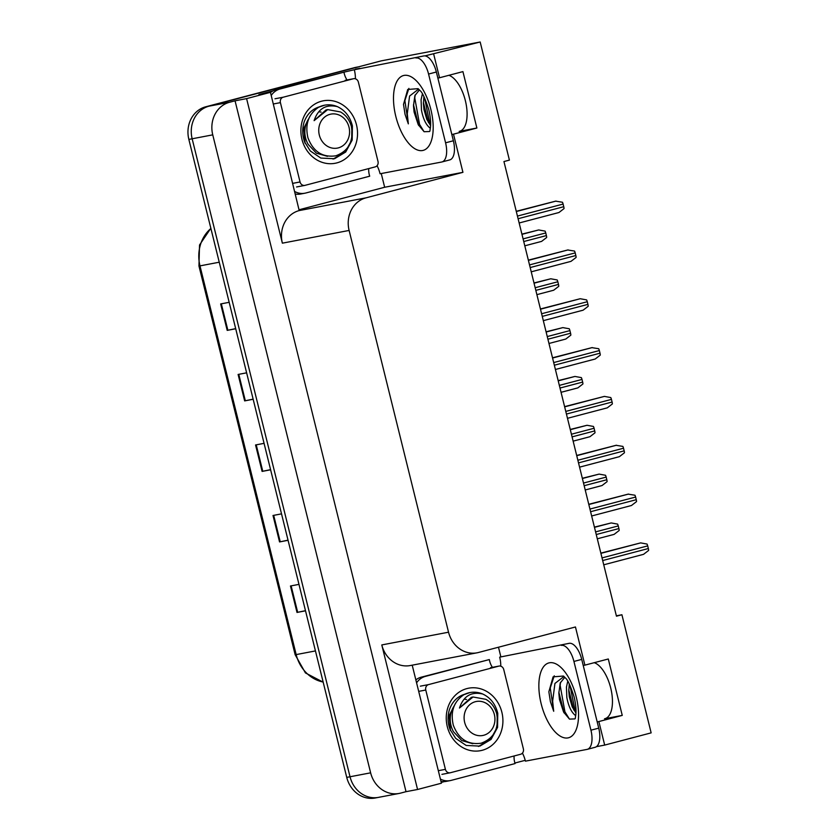 <?xml version="1.0" encoding="UTF-8"?>
<svg xmlns="http://www.w3.org/2000/svg" width="840" height="840" viewBox="0 0 840 840"><rect width="100%" height="100%" fill="white"/><g stroke="black" fill="none" stroke-linecap="round" stroke-linejoin="round"><path stroke-width="1.26" d="M448.875 75.295A29.064 13.398 75.3 0 1 466.084 103.95A29.064 13.398 75.3 0 1 459.585 131.303A29.064 13.398 75.3 0 1 459.165 131.397L476.879 128.016L453.495 134.169L462.935 172.337L365.957 197.852A27.247 24.171 79.2 0 0 349.115 230.444L448.539 632.205A27.247 24.171 79.2 0 0 477.026 652.817A27.247 24.171 79.2 0 0 478.464 652.491L575.452 626.976L584.892 665.144L583.223 665.458M498.488 647.22L500.861 656.827M525.21 760.326L514.899 763.035M444.266 781.62L441.221 782.418M381.255 173.534L384.657 187.257L299.481 209.664M343.739 72.23L355.499 69.447M365.957 197.852L299.208 210.578L270.449 92.337L258.909 94.542L273.294 90.762M448.539 632.205L381.791 644.931L417.564 789.485L441.42 783.206L412.209 665.175M381.791 644.931A27.247 24.171 79.2 0 0 410.277 665.543L477.026 652.817M299.208 210.578A27.247 24.171 79.2 0 0 282.366 243.17L246.593 98.616L235.053 100.821L406.024 791.679L400.565 793.118A27.247 24.171 -100.8 0 1 399.126 793.443A27.247 24.171 -100.8 0 1 370.629 772.832L212.751 134.852A27.247 24.171 -100.8 0 1 229.593 102.249L235.053 100.821M270.449 92.337L246.593 98.616M379.964 797.045A27.247 24.171 -100.8 0 1 378.525 797.37A27.247 24.171 -100.8 0 1 350.028 776.759L192.15 138.778A27.247 24.171 -100.8 0 1 208.992 106.176L381.286 60.858L480.175 42L424.914 55.902M359.782 68.323L355.425 69.153M597.188 721.875L598.857 721.55L604.684 745.091L651.147 732.869L621.915 614.754L616.371 615.815M604.684 745.091L596.442 746.655M417.564 789.485L406.024 791.679M621.915 614.754L616.455 616.192L503.947 161.542L509.407 160.115L480.175 42M462.935 172.337L384.657 187.257M433.713 54.222L439.53 77.763L437.861 78.078M451.826 134.484L453.495 134.169M594.237 662.687A29.064 13.398 -104.7 0 1 611.447 691.331A29.064 13.398 -104.7 0 1 604.947 718.683A29.064 13.398 -104.7 0 1 604.527 718.778L622.251 715.397L608.286 658.99L584.892 665.144M622.251 715.397L598.857 721.55M476.879 128.016L462.924 71.61L439.53 77.763M399.126 793.443L378.525 797.37A27.247 24.171 -100.8 0 1 350.028 776.759L192.15 138.778A27.247 24.171 -100.8 0 1 208.992 106.176L357.903 67.011A27.247 24.171 -100.8 0 1 359.342 66.686M305.477 610.68L297.003 612.444L305.519 610.817M298.967 584.377L290.462 585.995L297.003 612.444M288.026 540.162L279.552 541.926L288.068 540.299M281.526 513.86L273.01 515.487L279.552 541.926M235.683 328.619L227.199 330.382L235.715 328.755M229.173 302.316L220.658 303.944L227.199 330.382M253.134 399.137L244.65 400.901L253.166 399.273M246.624 372.834L238.109 374.451L244.65 400.901M270.575 469.644L262.101 471.408L270.617 469.791M264.075 443.342L255.559 444.969L262.101 471.408M378.525 797.37L375.228 798A27.247 24.171 -100.8 0 1 346.742 777.389L188.853 139.409A27.247 24.171 -100.8 0 1 205.695 106.806L354.606 67.63A27.247 24.171 -100.8 0 1 356.044 67.305L358.617 66.822M594.416 527.121L611.205 522.942L617.6 524.107A4.546 2.09 75.3 0 1 618.25 525.924L618.901 528.57A4.546 2.09 75.3 0 1 619.175 530.471L614.103 534.387L597.313 538.797L614.04 534.398M600.852 553.119L640.647 542.892L647.042 544.058A4.546 2.09 75.3 0 1 647.692 545.885L648.354 548.53A4.546 2.09 75.3 0 1 648.617 550.431L643.545 554.337L603.75 564.805L643.482 554.348M582.33 478.286L599.12 474.106L605.514 475.272A4.546 2.09 75.3 0 1 606.165 477.099L606.816 479.745A4.546 2.09 75.3 0 1 607.089 481.646L602.018 485.552L585.228 489.972L601.954 485.562M570.245 429.45L587.034 425.281L593.428 426.437A4.546 2.09 75.3 0 1 594.079 428.264L594.731 430.909A4.546 2.09 75.3 0 1 595.004 432.81L589.932 436.716L573.143 441.137L589.869 436.737M558.159 380.625L574.949 376.446L581.343 377.612A4.546 2.09 75.3 0 1 581.994 379.439L582.655 382.084A4.546 2.09 75.3 0 1 582.918 383.975L577.847 387.891L561.057 392.312M588.767 504.294L628.152 494.141L634.956 495.222A4.546 2.09 75.3 0 1 635.607 497.049L636.269 499.695A4.546 2.09 75.3 0 1 636.531 501.596L631.47 505.502L591.665 515.981L631.397 505.523M576.681 455.459L616.067 445.305L622.871 446.397A4.546 2.09 75.3 0 1 623.522 448.224L624.183 450.86A4.546 2.09 75.3 0 1 624.446 452.76L619.385 456.677L579.579 467.145L619.311 456.687M564.596 406.634L604.391 396.396L610.785 397.562A4.546 2.09 75.3 0 1 611.447 399.389L612.098 402.034A4.546 2.09 75.3 0 1 612.36 403.935L607.299 407.841L567.494 418.31L607.226 407.862M552.51 357.798L591.896 347.644L598.7 348.737A4.546 2.09 75.3 0 1 599.361 350.553L600.012 353.199A4.546 2.09 75.3 0 1 600.275 355.1L595.214 359.016L555.408 369.485L595.14 359.026M429.524 131.523L424.095 131.722L418.226 124.645L414.089 112.056L413.49 105.84L414.866 95.645L419.412 89.901M418.635 89.05L409.574 96.054L407.284 113.736L408.334 123.868L405.027 114.272L403.505 104.391L407.726 89.471L418.058 88.662L419.99 90.552C422.247 92.117 425.197 98.564 428.852 109.872C430.668 118.094 431.099 124.541 430.154 129.213L429.891 131.155M422.384 93.902L421.082 99.729L421.47 110.145C423.129 118.787 425.911 124.698 429.839 127.89A20.527 9.46 -104.7 0 0 430.322 128.163M423.917 96.6L423.402 103.604L423.948 109.494L426.836 119.438L430.574 125.591M423.759 55.955L354.322 69.752L423.759 55.955A18.165 8.369 75.3 0 1 436.359 72.009L453.38 140.763A18.165 8.369 75.3 0 1 449.757 159.904L441.966 161.952A18.165 8.369 75.3 0 1 441.704 162.015L380.069 173.765A18.165 8.369 75.3 0 0 377.076 165.711M415.957 58.002A18.165 8.369 75.3 0 1 428.568 74.056L445.578 142.81A18.165 8.369 75.3 0 1 441.966 161.952M354.322 69.752A18.165 8.369 75.3 0 1 355.404 78.802M295.617 194.072A18.165 16.117 79.2 0 0 300.699 194.009L304.815 193.221A18.165 16.117 -100.8 0 1 295.029 191.678M368.729 168.588A18.165 16.117 -100.8 0 0 369.705 176.19L305.781 193.011A18.165 16.117 -100.8 0 1 304.815 193.221M347.036 79.947A18.165 16.117 -100.8 0 1 343.969 72.177L275.919 89.786A18.165 16.117 79.2 0 0 270.491 92.526M271.226 95.477A18.165 16.117 -100.8 0 1 280.035 88.998L343.969 72.177M423.392 102.333L428.453 122.588M413.48 104.748L418.719 125.549M424.557 97.86L429.461 121.79L430.616 124.079M415.17 94.889L414.781 97.986L419.559 124.394L424.064 131.702M408.891 88.4L404.88 100.59L408.334 123.868M574.885 718.904L569.457 719.103L563.587 712.037L559.45 699.447L558.852 693.231L560.227 683.025L564.774 677.292M563.997 676.442L554.936 683.445L552.647 701.117L553.697 711.26L550.389 701.652L548.867 691.772L553.098 676.851L563.42 676.043L565.351 677.933C567.609 679.508 570.559 685.944 574.214 697.263C576.03 705.474 576.471 711.921 575.516 716.594L575.264 718.547M567.746 681.282L566.444 687.12L566.832 697.536C568.491 706.167 571.274 712.089 575.2 715.271A20.527 9.46 -104.7 0 0 575.683 715.544M569.279 683.981L568.764 690.984L569.31 696.885L572.198 706.818L575.936 712.971M569.121 643.335L499.685 657.143L569.121 643.335A18.165 8.369 75.3 0 1 581.721 659.389L598.742 728.144A18.165 8.369 75.3 0 1 595.119 747.285L587.328 749.332A18.165 8.369 75.3 0 1 587.066 749.396L525.431 761.145A18.165 8.369 75.3 0 0 522.438 753.102M561.33 645.383A18.165 8.369 75.3 0 1 573.93 661.448L590.94 730.191A18.165 8.369 75.3 0 1 587.328 749.332M499.685 657.143A18.165 8.369 75.3 0 1 500.766 666.183M440.979 781.452A18.165 16.117 79.2 0 0 446.061 781.4L450.177 780.612A18.165 16.117 -100.8 0 1 440.391 779.069M514.101 755.979A18.165 16.117 -100.8 0 0 515.067 763.571L451.143 780.392A18.165 16.117 -100.8 0 1 450.177 780.612M492.408 667.338A18.165 16.117 -100.8 0 1 489.332 659.568L421.281 677.166A18.165 16.117 79.2 0 0 415.853 679.907M416.588 682.857A18.165 16.117 -100.8 0 1 425.397 676.389L489.332 659.568M568.754 689.724L573.815 709.978M558.841 692.129L564.081 712.929M569.919 685.251L574.823 709.181L575.988 711.47M560.532 682.279L560.144 685.367L564.921 711.784L569.425 719.082M554.253 675.791L550.242 687.971L553.697 711.26M321.584 101.199A31.794 28.203 -100.8 0 1 356.496 124.866A31.794 28.203 -100.8 0 1 336.851 162.897A31.794 28.203 -100.8 0 1 301.928 139.23A31.794 28.203 -100.8 0 1 321.584 101.199M308.879 118.503A22.712 20.139 79.2 0 0 308.133 144.333L316.407 153.184L327.421 156.334M305.036 185.346A4.546 4.032 -100.8 0 1 300.048 181.965L280.413 102.638A4.546 4.032 -100.8 0 1 283.227 97.209L353.388 78.75A4.546 4.032 -100.8 0 1 358.376 82.131L378.01 161.459A4.546 4.032 -100.8 0 1 375.207 166.887L305.036 185.346M353.63 78.698L345.387 80.262A4.546 4.032 -100.8 0 1 345.629 80.231M320.502 106.544C312.637 108.559 307.167 113.757 304.101 122.147C301.949 129.192 302.295 136.206 305.109 143.178L303.765 128.247L310.044 116.13M315.672 109.295L314.475 108.938M466.945 688.579A31.794 28.203 -100.8 0 1 501.869 712.257A31.794 28.203 -100.8 0 1 482.213 750.288A31.794 28.203 -100.8 0 1 447.29 726.611A31.794 28.203 -100.8 0 1 466.945 688.579M454.251 705.884A22.712 20.139 79.2 0 0 453.495 731.724L461.769 740.565L472.784 743.726M450.397 772.737A4.546 4.032 -100.8 0 1 445.41 769.356L425.775 690.029A4.546 4.032 -100.8 0 1 428.589 684.59L498.75 666.13A4.546 4.032 -100.8 0 1 503.738 669.512L523.373 748.839A4.546 4.032 -100.8 0 1 520.569 754.278L450.397 772.737M498.992 666.078L490.749 667.653A4.546 4.032 -100.8 0 1 491.001 667.611M465.864 693.924C458 695.94 452.54 701.138 449.463 709.527C447.31 716.583 447.657 723.597 450.481 730.569L449.127 715.638L455.406 703.51M461.034 696.686L459.837 696.318M304.805 142.254L310.306 150.969L320.828 158.067L334.519 158.728L345.681 152.04L352.191 140.049L352.401 125.937C350.091 116.666 345.062 110.219 337.302 106.607C325.857 104.034 318.119 108.717 314.108 120.656L327.695 109.599L340.526 111.951C345.912 115.08 349.524 119.889 351.362 126.389C353.787 141.288 348.59 151.095 335.78 155.82C322.497 157.678 313.205 151.652 307.923 137.728C304.878 124.278 308.448 114.124 318.633 107.247A27.247 24.171 -100.8 0 1 324.544 105.2A27.247 24.171 -100.8 0 1 337.302 106.607M333.05 159.065L345.167 152.145L351.677 140.144L351.887 126.032M324.461 105.21L318.633 107.247M349.01 127.197A17.304 15.351 -100.8 0 1 338.31 147.893A17.304 15.351 -100.8 0 1 319.305 135.009A17.304 15.351 -100.8 0 1 330.005 114.314A17.304 15.351 -100.8 0 1 349.01 127.197M321.153 112.109L319.505 111.867M327.695 109.599L325.962 109.977L314.108 120.656M450.167 729.645L455.669 738.35L466.19 745.448L479.882 746.109L491.043 739.431L497.553 727.429L497.763 713.318C495.453 704.046 490.423 697.599 482.664 693.987C471.219 691.425 463.481 696.108 459.469 708.036L473.056 696.99L485.888 699.332C491.284 702.461 494.886 707.28 496.724 713.779C499.149 728.669 493.952 738.476 481.142 743.211C467.859 745.07 458.577 739.032 453.285 725.109C450.24 711.659 453.81 701.505 463.995 694.638A27.247 24.171 -100.8 0 1 469.906 692.58A27.247 24.171 -100.8 0 1 482.664 693.987M478.411 746.445L490.529 739.525L497.038 727.534L497.249 713.423M469.822 692.601L463.995 694.638M494.372 714.588A17.304 15.351 -100.8 0 1 483.672 735.284A17.304 15.351 -100.8 0 1 464.667 722.4A17.304 15.351 -100.8 0 1 475.367 701.704A17.304 15.351 -100.8 0 1 494.372 714.588M466.515 699.5L464.867 699.248M473.056 696.99L471.324 697.357L459.469 708.036M546.084 331.79L562.863 327.611L569.258 328.776A4.546 2.09 75.3 0 1 569.909 330.603L570.57 333.249A4.546 2.09 75.3 0 1 570.832 335.149L565.772 339.056L548.972 343.476L565.698 339.077M533.999 282.965L550.778 278.786L557.172 279.951A4.546 2.09 75.3 0 1 557.823 281.768L558.485 284.413A4.546 2.09 75.3 0 1 558.747 286.314L553.686 290.231L536.886 294.641L553.613 290.241M521.913 234.129L538.692 229.95L545.087 231.116A4.546 2.09 75.3 0 1 545.748 232.942L546.399 235.589A4.546 2.09 75.3 0 1 546.662 237.489L541.601 241.395L524.801 245.816L541.527 241.416M540.435 308.963L580.22 298.736L586.614 299.901A4.546 2.09 75.3 0 1 587.275 301.728L587.926 304.374A4.546 2.09 75.3 0 1 588.2 306.274L583.128 310.181L543.323 320.649L583.054 310.191M528.35 260.137L567.725 249.984L574.539 251.066A4.546 2.09 75.3 0 1 575.19 252.893L575.841 255.539A4.546 2.09 75.3 0 1 576.114 257.439L570.98 261.366L531.237 271.824M516.264 211.302L555.639 201.149L562.453 202.241A4.546 2.09 75.3 0 1 563.105 204.067L563.755 206.703A4.546 2.09 75.3 0 1 564.029 208.603L558.957 212.52L519.152 222.989L558.894 212.531M459.165 131.397L459.995 131.177M229.593 102.249L205.695 106.806M212.751 134.852L188.853 139.409M370.629 772.832L346.742 777.389M349.115 230.444L282.366 243.17M604.527 718.778L605.356 718.568M323.18 682.175L305.435 672.924L295.155 654.727L296.173 654.591A36.33 32.225 79.2 0 0 323.137 682.038M210.893 228.48A36.33 32.225 79.2 0 0 199.983 265.881L198.954 266.017L199.532 244.997L210.84 228.239M219.24 262.216L199.983 265.881L296.173 654.591L315.441 650.926M354.606 67.63L357.903 67.011M262.773 471.282L256.232 444.843M245.322 400.764L238.781 374.325M227.871 330.246L221.329 303.807M280.224 541.79L273.683 515.351M297.675 612.308L291.133 585.869M596.253 534.534L618.901 528.57M595.602 531.888L618.25 525.924M594.468 527.341L611.205 522.942M602.69 560.543L648.354 548.53M602.038 557.897L647.692 545.885M600.904 553.35L640.647 542.892M584.168 485.699L606.816 479.745M583.517 483.053L606.165 477.099M582.393 478.506L599.12 474.106M572.082 436.874L594.731 430.909M571.431 434.228L594.079 428.264M570.308 429.681L587.034 425.281M561.057 392.301L577.784 387.901M559.997 388.038L582.655 382.084M559.346 385.392L581.994 379.439M558.222 380.846L574.949 376.446M590.604 511.707L636.269 499.695M589.953 509.061L635.607 497.049M588.819 504.515L628.562 494.067M578.519 462.872L624.183 450.86M577.868 460.236L623.522 448.224M576.744 455.69L616.476 445.231M566.433 414.046L612.098 402.034M565.782 411.401L611.447 399.389M564.659 406.854L604.391 396.396M554.348 365.211L600.012 353.199M553.697 362.565L599.361 350.553M552.573 358.019L592.305 347.571M430.889 109.61A38.693 17.839 75.3 0 1 422.636 150.507A38.693 17.839 75.3 0 1 395.787 116.308A38.693 17.839 75.3 0 1 404.05 75.411A38.693 17.839 75.3 0 1 430.889 109.61M280.035 88.998L275.919 89.786M436.359 72.009L428.568 74.056M445.578 142.81L453.38 140.763M576.25 697A38.693 17.839 75.3 0 1 567.998 737.898A38.693 17.839 75.3 0 1 541.149 703.689A38.693 17.839 75.3 0 1 549.413 662.792A38.693 17.839 75.3 0 1 576.25 697M425.397 676.389L421.281 677.166M581.721 659.389L573.93 661.448M590.94 730.191L598.742 728.144M300.048 181.965L292.961 183.32M353.388 78.75L345.145 80.314M283.227 97.209L274.985 98.773M280.413 102.638L273.326 103.992M445.41 769.356L438.322 770.7M498.75 666.13L490.518 667.706M428.589 684.59L420.346 686.165M425.775 690.029L418.688 691.373M547.911 339.203L570.57 333.249M547.26 336.567L569.909 330.603M546.137 332.02L562.863 327.611M535.826 290.377L558.485 284.413M535.174 287.731L557.823 281.768M534.051 283.185L550.778 278.786M523.74 241.542L546.399 235.589M523.089 238.896L545.748 232.942M521.966 234.35L538.692 229.95M542.262 316.386L587.926 304.374M541.611 313.74L587.275 301.728M540.488 309.194L580.22 298.736M531.237 271.814L570.98 261.366M530.177 267.55L575.841 255.539M529.526 264.904L575.19 252.893M528.402 260.358L568.134 249.911M518.101 218.726L563.755 206.703M517.44 216.079L563.105 204.067M516.317 211.533L556.059 201.075M295.155 654.727L198.954 266.017M304.794 185.409L296.562 186.974M450.156 772.79L441.924 774.365"/></g></svg>
